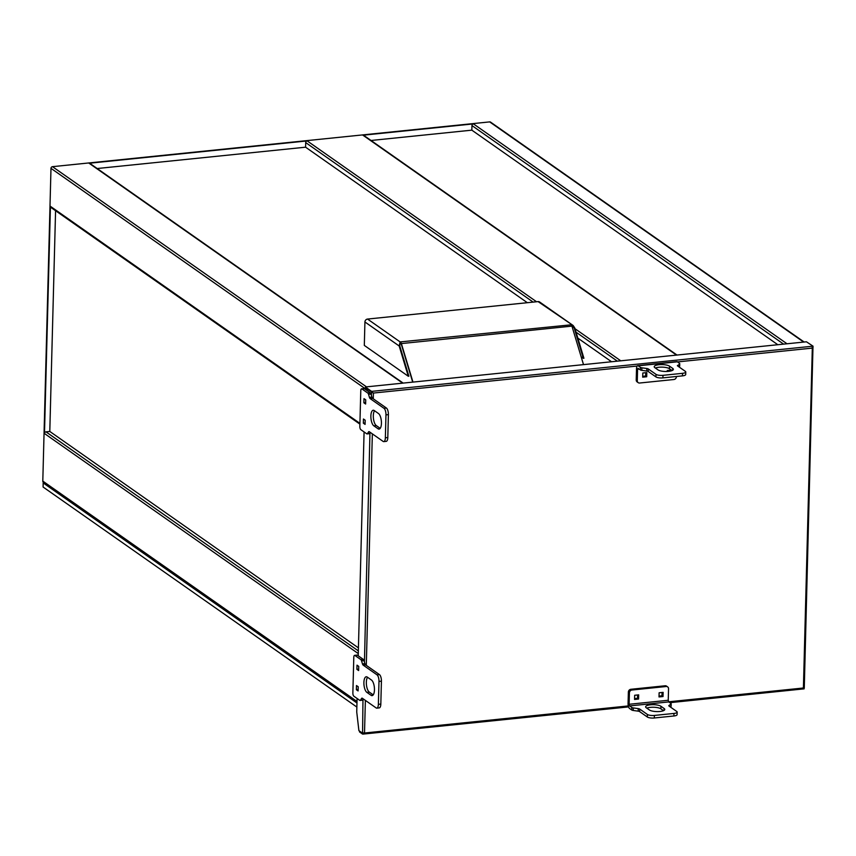 <?xml version="1.0" encoding="UTF-8"?>
<svg xmlns="http://www.w3.org/2000/svg" width="856" height="856" viewBox="0 0 856 856"><rect width="100%" height="100%" fill="white"/><g stroke="black" fill="none" stroke-linecap="round" stroke-linejoin="round"><path stroke-width="1.28" d="M371.033 140.48L471.838 130.155L471.966 125.575A1.594 1.402 -55 0 1 473.464 123.895L787.028 343.78M676.518 355.101L362.955 135.216L473.464 123.895M362.955 135.216A1.594 1.402 -55 0 1 363.832 135.43L677.01 355.047M97.188 168.525L305.581 147.189L305.699 142.599A1.594 1.402 -55 0 1 307.208 140.919L536.562 301.761M402.673 383.146L89.11 163.261L307.208 140.919M89.11 163.261A1.594 1.402 -55 0 1 89.987 163.475L403.165 383.092M611.558 361.756L577.843 338.109M527.35 302.703L305.581 147.189M471.838 130.155L777.826 344.722M358.268 653.577L44.48 433.521A1.594 1.402 -55 0 1 45.989 431.852L49.798 431.456L55.576 210.726M359.905 424.137L50.975 207.494A1.594 1.402 -55 0 1 50.429 206.339L359.927 423.378M44.48 433.521L50.429 206.339M358.418 647.874L49.798 431.456M356.995 702.22L43.346 482.27A1.594 1.402 -55 0 1 42.8 481.115L50.986 168.343A1.594 1.402 -55 0 1 52.494 166.674L489.675 121.894A1.594 1.402 -55 0 1 490.552 122.108L804.148 342.026M356.973 702.99L43.185 482.934L44.159 482.838M356.866 707.056L43.078 487.01L43.185 482.934M412.699 382.118L401.197 343.898A2.129 0.824 -95.8 0 0 400.608 342.882L400.127 341.919L571.166 324.809A2.771 1.07 84.2 0 1 571.926 326.125L583.514 364.624M572.054 326.543L574.804 328.009L573.167 325.526L538.082 301.601L367.534 319.063L400.127 341.919L399.185 345.995L399.763 345.931L400.105 342.528M412.966 382.097L401.378 343.588A2.771 1.07 -95.8 0 0 400.629 342.272M364.924 321.974L399.185 345.995L408.28 376.244L364.314 345.407L364.924 321.974A2.771 2.418 -55 0 1 367.534 319.063M408.28 376.244L408.868 376.18L399.763 345.931M538.082 301.601A2.771 2.418 -55 0 1 539.601 301.975L573.135 325.494M574.804 328.009L583.91 358.257L583.321 358.311L574.216 328.073L571.701 325.515M583.321 358.311L581.149 356.791M668.622 701.802L803.41 687.999L804.159 687.989L803.41 687.999L804.137 688.845L804.094 688.053M359.616 731.131L359.584 731.901M359.574 731.987L362.559 734.073L362.58 733.314L359.595 731.217M362.58 733.314L364.207 732.725M365.373 700.39L364.517 732.95L362.998 734.106L628.572 706.906M804.159 687.989L803.088 687.775L803.795 688.128M803.088 687.775L804.148 688.085M365.191 389.266L365.223 387.843L373.419 393.054L365.437 387.822L365.63 386.944L806.438 341.79L813.029 346.166L812.312 348.103L803.41 687.999L804.137 688.845L669.831 702.68M677.481 361.917L812.312 348.103L813.082 347.022L812.355 347.097M804.276 688.021L812.975 346.948M811.991 347.878L813.029 346.166L371.611 391.385L365.459 387.062L365.437 387.822M637.132 366.047L373.419 393.054L371.59 392.144M371.429 395.59L371.515 392.251L373.109 392.829M628.293 705.933L362.58 733.207L358.899 730.628L356.738 712.021L357.091 698.475M364.078 431.948L358.215 655.792M363.693 388.742A2.664 1.027 84.2 0 1 364.003 388.57A2.664 1.027 84.2 0 1 364.346 388.678L370.241 392.808A2.664 1.027 84.2 0 1 370.969 394.081L371.879 397.088A2.664 1.027 -95.8 0 0 372.606 398.35L386.42 408.045A5.329 2.054 84.2 0 1 388.399 414.625L387.8 437.544A5.329 2.054 84.2 0 1 386.238 441.364L383.788 441.61A5.329 2.054 -95.8 0 0 385.361 437.791L387.8 437.544M372.606 398.35L370.156 398.607L383.98 408.301L386.42 408.045M370.969 394.081L368.529 394.327L369.428 397.334L371.879 397.088M364.346 388.678L361.906 388.924L367.802 393.065L370.241 392.808M369.471 431.841L368.529 431.938L367.502 433.585A2.664 1.027 -95.8 0 1 367.074 433.917A2.664 1.027 -95.8 0 1 366.732 433.81L360.836 429.669A2.664 1.027 -95.8 0 1 359.841 426.384L360.783 390.732A2.664 1.027 -95.8 0 1 361.564 388.817L364.003 388.57M364.442 662.116L369.942 433.339A2.664 1.027 84.2 0 1 369.514 433.66A2.664 1.027 84.2 0 1 369.182 433.564M383.788 441.61A5.329 2.054 -95.8 0 1 383.114 441.407L369.289 431.713A2.664 1.027 84.2 0 0 368.957 431.617A2.664 1.027 84.2 0 0 368.529 431.938M388.399 414.625L385.96 414.871L385.361 437.791M363.458 419.012L365.191 420.232L365.084 424.405L363.351 423.185L363.458 419.012M363.993 398.639L365.726 399.848L365.619 404.032L363.886 402.812L363.993 398.639M378.47 413.512L374.243 410.548A7.993 3.082 -95.8 0 0 373.227 410.238A7.993 3.082 -95.8 0 0 370.883 417.225A7.993 3.082 -95.8 0 0 373.837 425.828L378.063 428.792A7.993 3.082 -95.8 0 0 379.08 429.102A7.993 3.082 -95.8 0 0 381.423 422.115A7.993 3.082 -95.8 0 0 378.47 413.512M368.529 394.327A2.664 1.027 -95.8 0 0 367.802 393.065M385.96 414.871A5.329 2.054 -95.8 0 0 383.98 408.301M370.156 398.607A2.664 1.027 84.2 0 1 369.428 397.334M380.225 428.332L376.287 425.582A7.993 3.082 84.2 0 1 373.451 418.573A7.993 3.082 84.2 0 1 374.532 410.752M363.886 402.812L365.651 402.63M363.351 423.185L365.116 423.014M356.717 655.268A2.664 1.027 84.2 0 1 357.027 655.097A2.664 1.027 84.2 0 1 357.369 655.204L363.265 659.345A2.664 1.027 84.2 0 1 363.993 660.607L364.902 663.614A2.664 1.027 -95.8 0 0 365.63 664.887L379.443 674.582A5.329 2.054 84.2 0 1 381.423 681.151L380.824 704.071A5.329 2.054 84.2 0 1 379.251 707.891L376.811 708.147A5.329 2.054 -95.8 0 0 378.373 704.327L380.824 704.071M365.63 664.887L363.179 665.133L377.004 674.828L379.443 674.582M363.993 660.607L361.553 660.864L362.452 663.871L364.902 663.614M357.369 655.204L354.919 655.461L360.825 659.591L363.265 659.345M362.495 698.368L361.542 698.475L360.515 700.122A2.664 1.027 -95.8 0 1 360.087 700.443A2.664 1.027 -95.8 0 1 359.755 700.347L353.849 696.206A2.664 1.027 -95.8 0 1 352.865 692.921L353.796 657.258A2.664 1.027 -95.8 0 1 354.587 655.354L357.027 655.097M362.58 733.207L362.965 699.866A2.664 1.027 84.2 0 1 362.537 700.197A2.664 1.027 84.2 0 1 362.195 700.09M376.811 708.147A5.329 2.054 -95.8 0 1 376.137 707.933L362.313 698.25A2.664 1.027 84.2 0 0 361.97 698.143A2.664 1.027 84.2 0 0 361.542 698.475M381.423 681.151L378.983 681.408L378.373 704.327M356.481 685.549L358.215 686.758L358.097 690.931L356.364 689.722L356.481 685.549M357.016 665.166L358.739 666.385L358.632 670.558L356.899 669.349L357.016 665.166M371.483 680.038L367.256 677.075A7.993 3.082 -95.8 0 0 366.25 676.764A7.993 3.082 -95.8 0 0 363.907 683.751A7.993 3.082 -95.8 0 0 366.86 692.354L371.087 695.318A7.993 3.082 -95.8 0 0 372.103 695.628A7.993 3.082 -95.8 0 0 374.447 688.652A7.993 3.082 -95.8 0 0 371.483 680.038M361.553 660.864A2.664 1.027 -95.8 0 0 360.825 659.591M378.983 681.408A5.329 2.054 -95.8 0 0 377.004 674.828M363.179 665.133A2.664 1.027 84.2 0 1 362.452 663.871M373.237 694.869L369.31 692.108A7.993 3.082 84.2 0 1 366.475 685.11A7.993 3.082 84.2 0 1 367.556 677.278M356.899 669.349L358.675 669.167M356.364 689.722L358.14 689.54M682.478 375.87L682.542 373.323A5.329 1.562 1.5 0 0 685.763 371.986L685.699 374.532A5.329 1.562 -178.5 0 1 682.478 375.87L662.918 377.881A5.329 1.562 -178.5 0 1 655.921 376.897L648.217 371.504A2.664 0.781 1.5 0 0 646.762 371.044L641.807 370.359A2.664 0.781 -178.5 0 1 640.342 369.91L640.416 367.363L638.212 365.812A3.991 1.541 -95.8 0 0 637.699 365.662L676.818 361.649A3.991 1.541 84.2 0 1 677.331 361.81L679.536 363.351A2.664 0.781 1.5 0 1 679.75 363.672L679.685 366.218A2.664 0.781 -178.5 0 1 679.493 366.496L678.958 366.882M669.542 366.175A7.993 2.333 1.5 0 0 660.618 364.592A7.993 2.333 1.5 0 0 654.219 366.71A7.993 2.333 1.5 0 0 654.872 367.673L658.039 369.899A7.993 2.333 1.5 0 0 666.963 371.472A7.993 2.333 1.5 0 0 673.362 369.353A7.993 2.333 1.5 0 0 672.709 368.39L669.542 366.175L669.478 368.722L672.11 370.562M679.493 366.496L679.568 363.95L677.588 365.919M640.416 367.363A2.664 0.781 1.5 0 0 641.872 367.812L641.807 370.359M646.762 371.044L646.826 368.497L641.872 367.812M646.826 368.497A2.664 0.781 -178.5 0 1 648.292 368.957L648.217 371.504M655.921 376.897L655.985 374.35L648.292 368.957M655.985 374.35A5.329 1.562 1.5 0 0 662.983 375.335L662.918 377.881M682.542 373.323L662.983 375.335M685.763 371.986A5.329 1.562 1.5 0 0 685.324 371.344L677.631 365.951A2.664 0.781 -178.5 0 1 677.406 365.63A2.664 0.781 -178.5 0 1 677.599 365.351M655.407 368.048A7.993 2.333 -178.5 0 1 662.779 367.149A7.993 2.333 -178.5 0 1 669.478 368.722M640.342 369.91L637.977 368.305L637.581 369.268L639.197 369.096M637.699 365.662A3.991 1.541 -95.8 0 0 636.522 368.519L636.222 379.989L637.281 380.727L637.581 369.268M676.411 376.49L676.4 376.715A2.664 2.333 125 0 1 673.886 379.518L639.657 383.017A2.664 2.333 125 0 1 637.281 380.727M645.734 372.692L645.638 376.019L642.706 376.319M670.184 370.188L670.152 371.13M638.191 382.653L637.142 381.915A2.664 2.333 -55 0 1 636.222 379.989M646.697 376.758L646.804 372.585L642.803 373.002L642.685 377.175L646.697 376.758L645.638 376.019M671.243 370.873L671.254 370.081L667.252 370.488L667.22 371.461M629.117 704.274L629.417 692.814L628.368 692.076L628.069 703.536A3.991 1.541 -95.8 0 0 629.545 708.468L631.749 710.009L631.814 707.463A2.664 0.781 1.5 0 0 633.28 707.923L638.234 708.608A2.664 0.781 -178.5 0 1 639.7 709.057L647.393 714.46A5.329 1.562 1.5 0 0 654.391 715.434L673.95 713.433A5.329 1.562 1.5 0 0 677.171 712.096A5.329 1.562 1.5 0 0 676.732 711.454L669.039 706.061A2.664 0.781 -178.5 0 1 668.814 705.74A2.664 0.781 -178.5 0 1 669.007 705.462L670.965 704.06A2.664 0.781 1.5 0 0 671.158 703.782A2.664 0.781 1.5 0 0 670.943 703.461L668.739 701.92L668.236 700.272L629.117 704.274L629.62 705.922L631.814 707.463M646.815 708.158A7.993 2.333 -178.5 0 1 654.187 707.259A7.993 2.333 -178.5 0 1 660.885 708.822L663.518 710.673M633.28 707.923L633.215 710.469L638.169 711.154L638.234 708.608M633.215 710.469A2.664 0.781 -178.5 0 1 631.749 710.009M670.922 706.04A2.664 0.781 -178.5 0 1 671.093 706.328A2.664 0.781 -178.5 0 1 670.901 706.607L670.965 704.06M670.366 706.992L670.901 706.607M677.171 712.096L677.107 714.642A5.329 1.562 -178.5 0 1 673.886 715.98L673.95 713.433M654.391 715.434L654.326 717.981L673.886 715.98M654.326 717.981A5.329 1.562 -178.5 0 1 647.329 717.007L647.393 714.46M639.7 709.057L639.625 711.603L647.329 717.007M639.625 711.603A2.664 0.781 1.5 0 0 638.169 711.154M649.447 709.999A7.993 2.333 1.5 0 0 658.371 711.582A7.993 2.333 1.5 0 0 664.77 709.463A7.993 2.333 1.5 0 0 664.117 708.5L660.95 706.275A7.993 2.333 1.5 0 0 652.026 704.702A7.993 2.333 1.5 0 0 645.627 706.821A7.993 2.333 1.5 0 0 646.28 707.784L649.447 709.999M628.368 692.076A2.664 2.333 -55 0 1 630.872 689.283L665.112 685.774A2.664 2.333 -55 0 1 666.567 686.138L667.627 686.876A2.664 2.333 125 0 1 668.547 688.812L668.236 700.272M662.052 692.472L661.966 695.8L659.034 696.099M637.602 694.976L637.517 698.303L634.585 698.603M659.12 692.772L659.013 696.945L663.025 696.538L663.133 692.365L659.12 692.772M634.671 695.275L634.563 699.459L638.576 699.042L638.683 694.869L634.671 695.275M667.627 686.876A2.664 2.333 125 0 0 666.161 686.512L665.112 685.774M630.872 689.283L631.931 690.022L666.161 686.512M631.931 690.022A2.664 2.333 125 0 0 629.417 692.814M637.517 698.303L638.576 699.042M661.966 695.8L663.025 696.538M617.369 361.157L576.067 332.192M533.16 302.104L305.699 142.599M783.625 344.133L471.966 125.575M45.989 431.852L358.343 650.892M365.202 388.688L50.986 168.343M42.8 481.115L357.016 701.46M803.656 342.079L489.675 121.894M52.494 166.674L366.486 386.859M575.018 328.725L620.771 360.815M401.378 343.588L571.926 326.125M373.419 393.054L373.27 398.821M372.349 433.864L366.293 665.358M363.436 733.988L628.539 706.831M669.734 702.615L803.966 688.866M367.502 433.585L369.942 433.339M376.287 425.582L373.837 425.828M378.063 428.792L380.01 428.589M360.515 700.122L362.965 699.866M369.31 692.108L366.86 692.354M371.087 695.318L373.034 695.125M677.331 361.81L638.212 365.812M672.655 370.274L672.709 368.39M629.62 705.922L668.739 701.92M669.007 705.462L668.985 706.018M660.95 706.275L660.885 708.822M664.063 710.384L664.117 708.5M359.552 731.944L359.574 731.185M367.074 433.917L369.514 433.66M360.087 700.443L362.537 700.197M671.093 706.328L671.158 703.782"/></g></svg>
